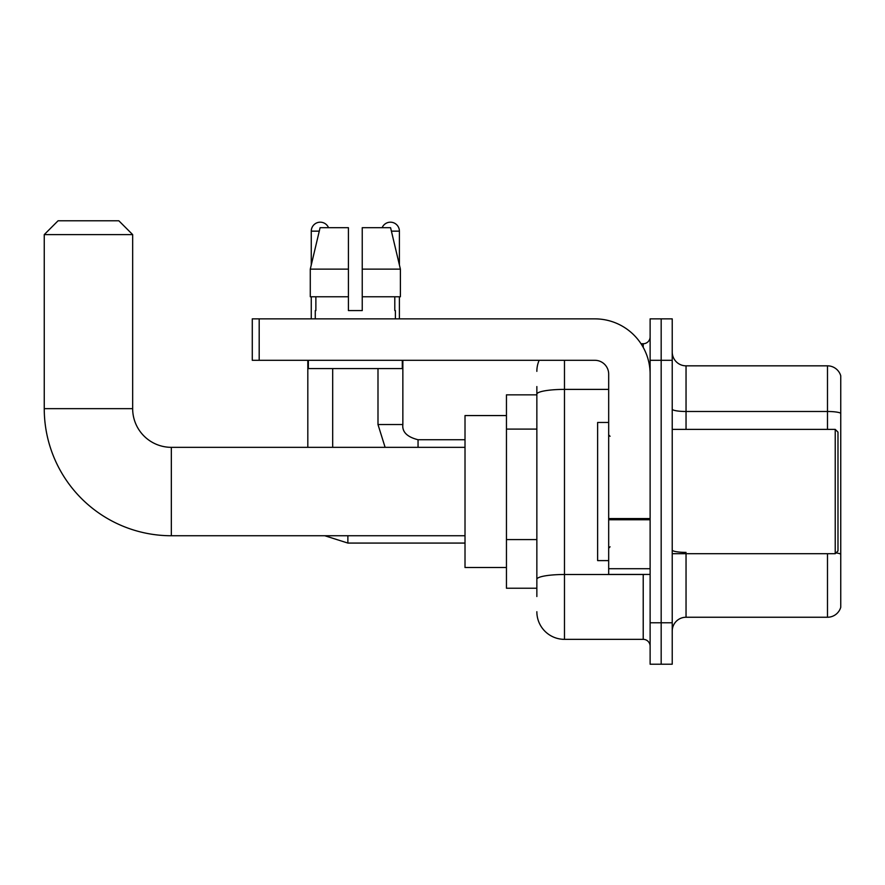 <?xml version="1.0" encoding="UTF-8"?>
<svg xmlns="http://www.w3.org/2000/svg" width="885" height="885" viewBox="0 0 885 885"><rect width="100%" height="100%" fill="white"/><g stroke="black" fill="none" stroke-linecap="round" stroke-linejoin="round"><path stroke-width="1.33" d="M536.852 394.843L506.452 394.843L506.452 588.237L536.852 588.237M536.852 596.523L536.852 386.557M650.121 622.774L650.121 664.215L661.172 664.215L661.172 622.774L661.172 664.215L672.224 664.215L672.224 622.774L661.172 622.774L661.172 360.306L661.172 622.774L650.121 622.774L650.121 360.306L661.172 360.306L661.172 318.865L661.172 360.306L672.224 360.306L672.224 622.774M672.224 360.306L672.224 318.865L650.121 318.865L650.121 360.306M564.475 360.306L564.475 639.346L643.218 639.346L643.218 574.42M641.017 343.734L643.218 343.734A6.903 6.903 0 0 0 650.121 336.82M536.852 420.795L536.852 394.19A27.623 4.801 180 0 1 564.475 389.389L608.681 389.389M650.121 646.249A6.903 6.903 0 0 0 643.218 639.346M536.852 371.357A27.623 27.623 0 0 1 539.153 360.306M564.475 639.346A27.623 27.623 0 0 1 536.852 611.723M672.224 631.06A13.817 13.817 0 0 1 686.041 617.243L827.486 617.243L827.486 553.7M840.75 375.782A13.817 13.817 0 0 0 827.486 365.837A13.817 13.817 0 0 1 840.75 375.782L840.75 607.298A13.817 13.817 0 0 1 827.486 617.243M840.75 413.218A13.817 2.401 180 0 0 827.486 411.492L827.486 365.837L686.041 365.837A13.817 13.817 0 0 1 672.224 352.02A13.817 13.817 0 0 0 686.041 365.837L686.041 429.38M362.242 310.58L348.424 310.58L362.242 310.58L348.424 310.58L362.242 310.58L362.242 227.699L390.584 227.699L400.396 269.14L400.396 296.763L362.242 296.763M382.132 227.699A8.983 8.983 0 0 1 399.401 231.151L399.401 264.936L400.396 269.14L362.242 269.14M348.424 269.14L348.424 296.763L310.281 296.763L310.281 269.14L320.093 227.699L348.424 227.699L348.424 269.14L310.281 269.14L311.266 264.936L311.266 231.151L319.264 231.151M465.012 535.746L171.336 535.746A127.086 127.086 0 0 1 44.25 408.66L44.25 234.602L58.067 220.785L118.844 220.785L132.661 234.602L44.25 234.602M171.336 535.746L171.336 447.334A38.675 38.675 0 0 1 132.661 408.66L132.661 234.602M506.452 415.563L465.012 415.563L465.012 567.517L506.452 567.517M311.266 231.151A8.983 8.983 0 0 1 328.534 227.699M332.683 447.334L332.683 368.591M307.814 447.334L307.814 360.306M311.266 296.763L311.266 318.865M399.401 296.763L399.401 318.865M650.121 574.42L608.681 574.42L608.681 518.566L650.121 518.566M650.121 374.123A55.257 55.257 0 0 0 594.864 318.865L259.194 318.865L259.194 360.306L594.864 360.306A13.817 13.817 0 0 1 608.681 374.123L608.681 518.566M259.194 360.306L252.28 360.306L252.28 318.865L259.194 318.865M315.27 310.58L315.879 310.58L315.27 310.58L315.27 318.865M395.396 310.58L394.798 310.58L395.396 310.58L395.396 318.865M394.798 296.763L394.798 310.58M348.424 296.763L348.424 310.58M315.879 310.58L315.879 296.763M308.367 360.306L308.367 368.591L402.299 368.591L402.299 360.306M400.396 296.763L400.396 269.14L390.584 227.699M320.093 227.699L310.281 269.14M835.23 429.38L837.984 432.134L837.984 550.935L835.23 553.7L835.23 429.38L672.224 429.38M608.681 422.466L597.629 422.466L597.629 560.603L608.681 560.603M536.852 429.092L506.452 429.092M536.852 539.596L506.452 539.596M645.607 574.42A6.903 1.195 0 0 1 643.218 574.498L564.475 574.498A27.623 4.801 180 0 0 536.852 579.288M643.218 347.374L643.218 343.734M686.041 553.7L686.041 617.243M827.486 429.38L827.486 411.492L686.041 411.492A13.817 2.401 0 0 1 672.224 409.091M840.75 554.121A13.817 2.401 180 0 0 836.015 552.904M686.041 552.395A13.817 2.401 -0 0 1 672.224 549.994M44.25 408.66L132.661 408.66M324.795 535.746L347.871 543.069L324.795 535.746L347.871 543.069L324.795 535.746L347.871 543.069L324.795 535.746L347.871 543.069L347.871 535.746M377.995 368.591L377.995 424.546L385.108 447.334L377.995 424.546L385.108 447.334L377.995 424.546L385.108 447.334L377.995 424.546L385.108 447.334L377.995 424.546L402.83 424.546C402.022 431.913 407.089 436.98 418.052 439.734L418.052 447.334M391.402 231.151L399.401 231.151M650.121 519.76L608.681 519.76M608.681 568.712L650.121 568.712M465.012 447.334L171.336 447.334M465.012 543.069L347.871 543.069M465.012 439.734L418.052 439.734C407.089 436.98 402.022 431.913 402.852 424.546C402.022 431.913 407.089 436.98 418.052 439.734C407.089 436.98 402.022 431.913 402.852 424.546C402.022 431.913 407.089 436.98 418.052 439.734C407.089 436.98 402.022 431.913 402.852 424.546C402.022 431.913 407.089 436.98 418.052 439.734C407.089 436.98 402.022 431.913 402.852 424.546L402.852 360.306M672.224 553.7L835.23 553.7M610.064 436.283L608.681 434.9M610.064 546.797L608.681 548.18"/></g></svg>
